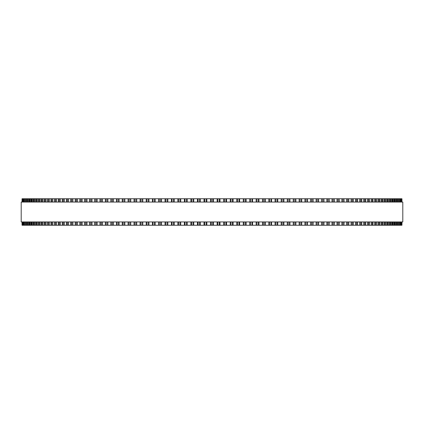 <?xml version="1.0" encoding="UTF-8"?>
<svg xmlns="http://www.w3.org/2000/svg" width="424" height="424" viewBox="0 0 424 424"><rect width="100%" height="100%" fill="white"/><g stroke="black" fill="none" stroke-linecap="round" stroke-linejoin="round"><path stroke-width="0.64" d="M401.957 221.938L401.957 225.245L401.941 221.938L401.957 225.245L177.905 225.245L177.916 221.938M401.957 202.062L401.957 198.755L401.941 202.062L401.957 198.755L177.905 198.755L177.916 202.062M177.905 221.938L177.905 225.245L171.46 225.245L171.471 221.938M177.905 202.062L177.905 198.755L171.46 198.755L171.471 202.062M171.46 221.938L171.46 225.245L158.719 225.245L158.746 221.938M171.46 202.062L171.46 198.755L158.719 198.755L158.746 202.062M158.719 221.938L158.719 225.245L152.444 225.245L152.47 221.938M158.719 202.062L158.719 198.755L152.444 198.755L152.47 202.062M152.444 221.938L152.444 225.245L146.269 225.245M152.444 202.062L152.444 198.755L146.269 198.755M146.232 221.938L146.232 225.245L140.148 225.245M146.232 202.062L146.232 198.755L140.148 198.755M140.106 221.938L140.106 225.245L134.117 225.245M140.106 202.062L140.106 198.755L134.117 198.755M134.064 221.938L134.064 225.245L128.175 225.245M134.064 202.062L134.064 198.755L128.175 198.755M128.112 221.938L128.112 225.245L122.335 225.245M128.112 202.062L128.112 198.755L122.335 198.755M122.26 221.938L122.26 225.245L116.605 225.245M122.26 202.062L122.26 198.755L116.605 198.755M116.52 221.938L116.52 225.245L54.564 225.245L54.685 221.938M116.52 202.062L116.52 198.755L54.564 198.755L54.685 202.062M54.564 221.938L54.564 225.245L50.975 225.245L51.081 221.938M54.564 202.062L54.564 198.755L50.975 198.755L51.081 202.062M50.975 221.938L50.975 225.245L47.583 225.245L47.679 221.938M50.975 202.062L50.975 198.755L47.583 198.755L47.679 202.062M47.583 221.938L47.583 225.245L44.388 225.245L44.467 221.938M47.583 202.062L47.583 198.755L44.388 198.755L44.467 202.062M44.388 221.938L44.388 225.245L41.388 225.245L41.462 221.938M44.388 202.062L44.388 198.755L41.388 198.755L41.462 202.062M41.388 221.938L41.388 225.245L38.6 225.245L38.658 221.938M41.388 202.062L41.388 198.755L38.6 198.755L38.658 202.062M38.6 221.938L38.6 225.245L36.019 225.245L36.066 221.938M38.6 202.062L38.6 198.755L36.019 198.755L36.066 202.062M36.019 221.938L36.019 225.245L33.644 225.245L33.687 221.938M36.019 202.062L36.019 198.755L33.644 198.755L33.687 202.062M33.644 221.938L33.644 225.245L31.487 225.245L31.524 221.938M33.644 202.062L33.644 198.755L31.487 198.755L31.524 202.062M31.487 221.938L31.487 225.245L29.548 225.245L29.574 221.938M31.487 202.062L31.487 198.755L29.548 198.755L29.574 202.062M29.548 221.938L29.548 225.245L27.825 225.245L27.846 221.938M29.548 202.062L29.548 198.755L27.825 198.755L27.846 202.062M27.825 221.938L27.825 225.245L26.325 225.245L26.341 221.938M27.825 202.062L27.825 198.755L26.325 198.755L26.341 202.062M26.325 221.938L26.325 225.245L25.048 225.245L25.058 221.938M26.325 202.062L26.325 198.755L25.048 198.755L25.058 202.062M25.048 221.938L25.048 225.245L23.993 225.245L23.998 221.938M25.048 202.062L25.048 198.755L23.993 198.755L23.998 202.062M23.993 202.062L23.993 198.755L22.562 198.755L22.567 202.062M23.993 221.938L23.993 225.245L22.562 225.245L22.567 221.938M22.562 202.062L22.562 198.755L22.043 198.755L22.043 202.062M22.562 221.938L22.562 225.245L22.043 225.245L22.043 221.938M401.809 198.755L401.809 202.062L401.809 198.755M401.809 225.245L401.809 221.938L401.809 225.245M401.433 202.062L401.433 198.755L401.438 202.062M401.433 221.938L401.433 225.245L401.438 221.938M400.834 198.755L400.834 202.062L400.834 198.755M400.834 225.245L400.834 221.938L400.834 225.245M400.002 202.062L400.002 198.755L400.007 202.062M400.002 221.938L400.002 225.245L400.007 221.938M398.942 202.062L398.942 198.755L398.952 202.062M398.942 221.938L398.942 225.245L398.952 221.938M397.659 202.062L397.659 198.755L397.675 202.062M397.659 221.938L397.659 225.245L397.675 221.938M396.154 202.062L396.154 198.755L396.175 202.062M396.154 221.938L396.154 225.245L396.175 221.938M394.426 202.062L394.426 198.755L394.453 202.062M394.426 221.938L394.426 225.245L394.453 221.938M392.476 202.062L392.476 198.755L392.513 202.062M392.476 221.938L392.476 225.245L392.513 221.938M390.313 202.062L390.313 198.755L390.356 202.062M390.313 221.938L390.313 225.245L390.356 221.938M387.934 202.062L387.934 198.755L387.981 202.062M387.934 221.938L387.934 225.245L387.981 221.938M385.342 202.062L385.342 198.755L385.4 202.062M385.342 221.938L385.342 225.245L385.4 221.938M382.538 202.062L382.538 198.755L382.612 202.062M382.538 221.938L382.538 225.245L382.612 221.938M379.533 202.062L379.533 198.755L379.613 202.062M379.533 221.938L379.533 225.245L379.613 221.938M376.321 202.062L376.321 198.755L376.417 202.062M376.321 221.938L376.321 225.245L376.417 221.938M372.919 202.062L372.919 198.755L373.025 202.062M372.919 221.938L372.919 225.245L373.025 221.938M369.315 202.062L369.315 198.755L369.436 202.062M369.315 221.938L369.315 225.245L369.436 221.938M343.928 198.755L344.113 202.062M343.928 225.245L344.113 221.938M339.136 198.755L339.306 202.062M339.136 225.245L339.306 221.938M334.197 198.755L334.351 202.062M334.197 225.245L334.351 221.938M329.104 198.755L329.241 202.062M329.104 225.245L329.241 221.938M323.872 198.755L323.994 202.062M323.872 225.245L323.994 221.938M318.509 198.755L318.615 202.062M318.509 225.245L318.615 221.938M313.013 198.755L313.108 202.062M313.013 225.245L313.108 221.938M307.395 198.755L307.48 202.062M307.395 225.245L307.48 221.938M301.665 198.755L301.74 202.062M301.665 225.245L301.74 221.938M295.825 198.755L295.888 202.062M295.825 225.245L295.888 221.938M289.884 198.755L289.936 202.062M289.884 225.245L289.936 221.938M283.852 198.755L283.894 202.062M283.852 225.245L283.894 221.938M277.731 198.755L277.768 202.062M277.731 225.245L277.768 221.938M271.53 202.062L271.53 198.755L271.556 202.062M271.53 221.938L271.53 225.245L271.556 221.938M265.254 202.062L265.254 198.755L265.281 202.062M265.254 221.938L265.254 225.245L265.281 221.938M258.921 198.755L258.921 202.062L258.937 198.755M258.921 225.245L258.921 221.938L258.937 225.245M252.529 202.062L252.529 198.755L252.54 202.062M252.529 221.938L252.529 225.245L252.54 221.938M246.084 202.062L246.084 198.755L246.095 202.062M246.084 221.938L246.084 225.245L246.095 221.938M239.602 198.755L239.602 202.062L239.608 198.755M239.602 225.245L239.602 221.938L239.608 225.245M233.089 198.755L233.089 202.062L233.089 198.755M233.089 225.245L233.089 221.938L233.089 225.245M226.549 198.755L226.549 202.062L226.549 198.755M226.549 225.245L226.549 221.938L226.549 225.245M219.987 198.755L219.987 202.062L219.987 198.755M219.987 225.245L219.987 221.938L219.987 225.245M402.8 202.062L21.2 202.062L21.2 221.938L402.8 221.938L402.8 202.062M210.58 225.245L210.58 221.938M210.58 202.062L210.58 198.755M206.848 225.245L206.848 221.938M206.848 202.062L206.848 198.755M206.133 225.245L206.133 221.938M206.133 202.062L206.133 198.755M204.681 225.245L204.681 221.938M204.681 202.062L204.681 198.755M204.013 225.245L204.013 221.938L204.013 225.245M204.013 202.062L204.013 198.755L204.013 202.062M200.287 225.245L200.287 221.938M200.287 202.062L200.287 198.755M199.55 225.245L199.55 221.938M199.55 202.062L199.55 198.755M198.098 225.245L198.098 221.938M198.098 202.062L198.098 198.755M197.452 225.245L197.452 221.938L197.452 225.245M197.452 202.062L197.452 198.755L197.452 202.062M193.736 225.245L193.736 221.938M193.736 202.062L193.736 198.755M192.978 225.245L192.978 221.938M192.978 202.062L192.978 198.755M191.531 225.245L191.531 221.938M191.531 202.062L191.531 198.755M190.911 225.245L190.911 221.938L190.911 225.245M190.911 202.062L190.911 198.755L190.911 202.062M187.212 225.245L187.212 221.938M187.212 202.062L187.212 198.755M186.428 225.245L186.428 221.938M186.428 202.062L186.428 198.755M184.986 225.245L184.986 221.938M184.986 202.062L184.986 198.755M184.398 225.245L184.398 221.938L184.392 225.245M184.398 202.062L184.398 198.755L184.392 202.062M180.714 225.245L180.714 221.938M180.714 202.062L180.714 198.755M179.914 225.245L179.914 221.938M179.914 202.062L179.914 198.755M178.478 225.245L178.478 221.938M178.478 202.062L178.478 198.755M174.253 225.245L174.253 221.938M174.253 202.062L174.253 198.755M173.432 225.245L173.432 221.938M173.432 202.062L173.432 198.755M172.006 225.245L172.006 221.938M172.006 202.062L172.006 198.755M167.835 225.245L167.835 221.938M167.835 202.062L167.835 198.755M167.003 225.245L167.003 221.938M167.003 202.062L167.003 198.755M165.588 225.245L165.588 221.938M165.588 202.062L165.588 198.755M165.079 225.245L165.079 221.938L165.063 225.245M165.079 202.062L165.079 198.755L165.063 202.062M161.475 225.245L161.475 221.938M161.475 202.062L161.475 198.755M160.622 225.245L160.622 221.938M160.622 202.062L160.622 198.755M159.223 225.245L159.223 221.938M159.223 202.062L159.223 198.755M155.173 225.245L155.173 221.938M155.173 202.062L155.173 198.755M154.304 225.245L154.304 221.938M154.304 202.062L154.304 198.755M152.921 225.245L152.921 221.938M152.921 202.062L152.921 198.755M148.941 225.245L148.941 221.938M148.941 202.062L148.941 198.755M148.061 225.245L148.061 221.938M148.061 202.062L148.061 198.755M146.688 225.245L146.688 221.938M146.688 202.062L146.688 198.755M142.787 225.245L142.787 221.938M142.787 202.062L142.787 198.755M141.892 225.245L141.892 221.938M141.892 202.062L141.892 198.755M140.54 225.245L140.54 221.938M140.54 202.062L140.54 198.755M136.714 225.245L136.714 221.938M136.714 202.062L136.714 198.755M135.807 225.245L135.807 221.938M135.807 202.062L135.807 198.755M134.472 225.245L134.472 221.938M134.472 202.062L134.472 198.755M130.73 225.245L130.73 221.938M130.73 202.062L130.73 198.755M129.813 225.245L129.813 221.938M129.813 202.062L129.813 198.755M128.504 225.245L128.504 221.938M128.504 202.062L128.504 198.755M124.847 225.245L124.847 221.938M124.847 202.062L124.847 198.755M123.919 225.245L123.919 221.938M123.919 202.062L123.919 198.755M122.631 225.245L122.631 221.938M122.631 202.062L122.631 198.755M119.07 225.245L119.07 221.938M119.07 202.062L119.07 198.755M118.126 225.245L118.126 221.938M118.126 202.062L118.126 198.755M116.865 225.245L116.865 221.938M116.865 202.062L116.865 198.755M113.404 225.245L113.404 221.938M113.404 202.062L113.404 198.755M112.455 225.245L112.455 221.938M112.455 202.062L112.455 198.755M111.215 225.245L111.215 221.938M111.215 202.062L111.215 198.755M107.855 225.245L107.855 221.938M107.855 202.062L107.855 198.755M106.901 225.245L106.901 221.938M106.901 202.062L106.901 198.755M105.687 225.245L105.687 221.938M105.687 202.062L105.687 198.755M102.433 225.245L102.433 221.938M102.433 202.062L102.433 198.755M101.469 225.245L101.469 221.938M101.469 202.062L101.469 198.755M100.292 225.245L100.292 221.938M100.292 202.062L100.292 198.755M97.138 225.245L97.138 221.938M97.138 202.062L97.138 198.755M96.174 225.245L96.174 221.938M96.174 202.062L96.174 198.755M95.024 225.245L95.024 221.938M95.024 202.062L95.024 198.755M91.987 225.245L91.987 221.938M91.987 202.062L91.987 198.755M91.017 225.245L91.017 221.938M91.017 202.062L91.017 198.755M89.899 225.245L89.899 221.938M89.899 202.062L89.899 198.755M86.978 225.245L86.978 221.938M86.978 202.062L86.978 198.755M86.008 225.245L86.008 221.938M86.008 202.062L86.008 198.755M84.922 225.245L84.922 221.938M84.922 202.062L84.922 198.755M82.123 225.245L82.123 221.938M82.123 202.062L82.123 198.755M81.154 225.245L81.154 221.938M81.154 202.062L81.154 198.755M80.099 225.245L80.099 221.938M80.099 202.062L80.099 198.755M77.422 225.245L77.422 221.938M77.422 202.062L77.422 198.755M76.453 225.245L76.453 221.938M76.453 202.062L76.453 198.755M75.435 225.245L75.435 221.938M75.435 202.062L75.435 198.755M72.886 225.245L72.886 221.938M72.886 202.062L72.886 198.755M71.916 225.245L71.916 221.938M71.916 202.062L71.916 198.755M70.935 225.245L70.935 221.938M70.935 202.062L70.935 198.755M68.513 225.245L68.513 221.938M68.513 202.062L68.513 198.755M67.543 225.245L67.543 221.938M67.543 202.062L67.543 198.755M66.605 225.245L66.605 221.938M66.605 202.062L66.605 198.755M64.316 225.245L64.316 221.938M64.316 202.062L64.316 198.755M63.351 225.245L63.351 221.938M63.351 202.062L63.351 198.755M62.45 225.245L62.45 221.938M62.45 202.062L62.45 198.755M60.293 225.245L60.293 221.938M60.293 202.062L60.293 198.755M59.334 225.245L59.334 221.938M59.334 202.062L59.334 198.755M58.475 225.245L58.475 221.938M58.475 202.062L58.475 198.755M56.456 225.245L56.456 221.938M56.456 202.062L56.456 198.755M55.507 225.245L55.507 221.938M55.507 202.062L55.507 198.755M52.809 225.245L52.809 221.938M52.809 202.062L52.809 198.755M51.861 225.245L51.861 221.938M51.861 202.062L51.861 198.755M49.348 225.245L49.348 221.938M49.348 202.062L49.348 198.755M48.41 225.245L48.41 221.938M48.41 202.062L48.41 198.755M46.089 225.245L46.089 221.938M46.089 202.062L46.089 198.755M45.161 225.245L45.161 221.938M45.161 202.062L45.161 198.755M43.025 225.245L43.025 221.938M43.025 202.062L43.025 198.755M42.109 225.245L42.109 221.938M42.109 202.062L42.109 198.755M40.169 225.245L40.169 221.938M40.169 202.062L40.169 198.755M39.262 225.245L39.262 221.938M39.262 202.062L39.262 198.755M37.519 225.245L37.519 221.938M37.519 202.062L37.519 198.755M36.623 225.245L36.623 221.938M36.623 202.062L36.623 198.755M35.075 225.245L35.075 221.938M35.075 202.062L35.075 198.755M34.196 225.245L34.196 221.938M34.196 202.062L34.196 198.755M32.849 225.245L32.849 221.938M32.849 202.062L32.849 198.755M31.98 225.245L31.98 221.938M31.98 202.062L31.98 198.755M30.835 225.245L30.835 221.938M30.835 202.062L30.835 198.755M29.987 225.245L29.987 221.938M29.987 202.062L29.987 198.755M29.039 225.245L29.039 221.938M29.039 202.062L29.039 198.755M28.207 225.245L28.207 221.938M28.207 202.062L28.207 198.755M27.47 225.245L27.47 221.938M27.47 202.062L27.47 198.755M26.654 225.245L26.654 221.938M26.654 202.062L26.654 198.755M26.118 225.245L26.118 221.938M26.118 202.062L26.118 198.755M25.318 225.245L25.318 221.938M25.318 202.062L25.318 198.755M24.989 225.245L24.989 221.938M24.989 202.062L24.989 198.755M24.216 225.245L24.216 221.938M24.216 202.062L24.216 198.755M23.331 225.245L23.331 221.938M23.331 202.062L23.331 198.755M23.166 225.245L23.166 221.938L23.166 225.245M23.166 202.062L23.166 198.755L23.166 202.062M22.679 225.245L22.679 221.938M22.679 202.062L22.679 198.755M22.255 225.245L22.255 221.938M22.255 202.062L22.255 198.755M22.191 225.245L22.191 221.938L22.191 225.245M22.191 202.062L22.191 198.755L22.191 202.062M401.745 225.245L401.745 221.938M401.745 202.062L401.745 198.755M401.321 225.245L401.321 221.938M401.321 202.062L401.321 198.755M400.669 225.245L400.669 221.938M400.669 202.062L400.669 198.755M399.784 225.245L399.784 221.938M399.784 202.062L399.784 198.755M399.011 225.245L399.011 221.938M399.011 202.062L399.011 198.755M398.682 225.245L398.682 221.938M398.682 202.062L398.682 198.755M397.882 225.245L397.882 221.938M397.882 202.062L397.882 198.755M397.346 225.245L397.346 221.938M397.346 202.062L397.346 198.755M396.53 225.245L396.53 221.938M396.53 202.062L396.53 198.755M395.793 225.245L395.793 221.938M395.793 202.062L395.793 198.755M394.961 225.245L394.961 221.938M394.961 202.062L394.961 198.755M394.013 225.245L394.013 221.938M394.013 202.062L394.013 198.755M393.165 225.245L393.165 221.938M393.165 202.062L393.165 198.755M392.02 225.245L392.02 221.938M392.02 202.062L392.02 198.755M391.151 225.245L391.151 221.938M391.151 202.062L391.151 198.755M389.804 225.245L389.804 221.938M389.804 202.062L389.804 198.755M388.925 225.245L388.925 221.938M388.925 202.062L388.925 198.755M387.377 225.245L387.377 221.938M387.377 202.062L387.377 198.755M386.481 225.245L386.481 221.938M386.481 202.062L386.481 198.755M384.738 225.245L384.738 221.938M384.738 202.062L384.738 198.755M383.831 225.245L383.831 221.938M383.831 202.062L383.831 198.755M381.892 225.245L381.892 221.938M381.892 202.062L381.892 198.755M380.975 225.245L380.975 221.938M380.975 202.062L380.975 198.755M378.839 225.245L378.839 221.938M378.839 202.062L378.839 198.755M377.911 225.245L377.911 221.938M377.911 202.062L377.911 198.755M375.59 225.245L375.59 221.938M375.59 202.062L375.59 198.755M374.652 225.245L374.652 221.938M374.652 202.062L374.652 198.755M372.139 225.245L372.139 221.938M372.139 202.062L372.139 198.755M371.191 225.245L371.191 221.938M371.191 202.062L371.191 198.755M368.493 225.245L368.493 221.938M368.493 202.062L368.493 198.755M367.544 225.245L367.544 221.938M367.544 202.062L367.544 198.755M365.525 225.245L365.525 221.938M365.525 202.062L365.525 198.755M364.666 225.245L364.666 221.938M364.666 202.062L364.666 198.755M363.707 225.245L363.707 221.938M363.707 202.062L363.707 198.755M361.55 225.245L361.55 221.938M361.55 202.062L361.55 198.755M360.649 225.245L360.649 221.938M360.649 202.062L360.649 198.755M359.685 225.245L359.685 221.938M359.685 202.062L359.685 198.755M357.395 225.245L357.395 221.938M357.395 202.062L357.395 198.755M356.457 225.245L356.457 221.938M356.457 202.062L356.457 198.755M355.487 225.245L355.487 221.938M355.487 202.062L355.487 198.755M353.065 225.245L353.065 221.938M353.065 202.062L353.065 198.755M352.084 225.245L352.084 221.938M352.084 202.062L352.084 198.755M351.114 225.245L351.114 221.938M351.114 202.062L351.114 198.755M348.565 225.245L348.565 221.938M348.565 202.062L348.565 198.755M347.548 225.245L347.548 221.938M347.548 202.062L347.548 198.755M346.578 225.245L346.578 221.938M346.578 202.062L346.578 198.755M343.901 225.245L343.901 221.938M343.901 202.062L343.901 198.755M342.846 225.245L342.846 221.938M342.846 202.062L342.846 198.755M341.877 225.245L341.877 221.938M341.877 202.062L341.877 198.755M339.078 225.245L339.078 221.938M339.078 202.062L339.078 198.755M337.992 225.245L337.992 221.938M337.992 202.062L337.992 198.755M337.022 225.245L337.022 221.938M337.022 202.062L337.022 198.755M334.101 225.245L334.101 221.938M334.101 202.062L334.101 198.755M332.983 225.245L332.983 221.938M332.983 202.062L332.983 198.755M332.013 225.245L332.013 221.938M332.013 202.062L332.013 198.755M328.976 225.245L328.976 221.938M328.976 202.062L328.976 198.755M327.826 225.245L327.826 221.938M327.826 202.062L327.826 198.755M326.862 225.245L326.862 221.938M326.862 202.062L326.862 198.755M323.708 225.245L323.708 221.938M323.708 202.062L323.708 198.755M322.531 225.245L322.531 221.938M322.531 202.062L322.531 198.755M321.567 225.245L321.567 221.938M321.567 202.062L321.567 198.755M318.313 225.245L318.313 221.938M318.313 202.062L318.313 198.755M317.099 225.245L317.099 221.938M317.099 202.062L317.099 198.755M316.145 225.245L316.145 221.938M316.145 202.062L316.145 198.755M312.785 225.245L312.785 221.938M312.785 202.062L312.785 198.755M311.545 225.245L311.545 221.938M311.545 202.062L311.545 198.755M310.596 225.245L310.596 221.938M310.596 202.062L310.596 198.755M307.135 225.245L307.135 221.938M307.135 202.062L307.135 198.755M305.874 225.245L305.874 221.938M305.874 202.062L305.874 198.755M304.93 225.245L304.93 221.938M304.93 202.062L304.93 198.755M301.369 225.245L301.369 221.938M301.369 202.062L301.369 198.755M300.081 225.245L300.081 221.938M300.081 202.062L300.081 198.755M299.153 225.245L299.153 221.938M299.153 202.062L299.153 198.755M295.496 225.245L295.496 221.938M295.496 202.062L295.496 198.755M294.187 225.245L294.187 221.938M294.187 202.062L294.187 198.755M293.27 225.245L293.27 221.938M293.27 202.062L293.27 198.755M289.528 225.245L289.528 221.938M289.528 202.062L289.528 198.755M288.193 225.245L288.193 221.938M288.193 202.062L288.193 198.755M287.286 225.245L287.286 221.938M287.286 202.062L287.286 198.755M283.46 225.245L283.46 221.938M283.46 202.062L283.46 198.755M282.108 225.245L282.108 221.938M282.108 202.062L282.108 198.755M281.213 225.245L281.213 221.938M281.213 202.062L281.213 198.755M277.312 225.245L277.312 221.938M277.312 202.062L277.312 198.755M275.939 225.245L275.939 221.938M275.939 202.062L275.939 198.755M275.059 225.245L275.059 221.938M275.059 202.062L275.059 198.755M271.079 225.245L271.079 221.938M271.079 202.062L271.079 198.755M269.696 225.245L269.696 221.938M269.696 202.062L269.696 198.755M268.827 225.245L268.827 221.938M268.827 202.062L268.827 198.755M264.777 225.245L264.777 221.938M264.777 202.062L264.777 198.755M263.378 225.245L263.378 221.938M263.378 202.062L263.378 198.755M262.525 225.245L262.525 221.938M262.525 202.062L262.525 198.755M258.412 225.245L258.412 221.938M258.412 202.062L258.412 198.755M256.997 225.245L256.997 221.938M256.997 202.062L256.997 198.755M256.165 225.245L256.165 221.938M256.165 202.062L256.165 198.755M251.994 225.245L251.994 221.938M251.994 202.062L251.994 198.755M250.568 225.245L250.568 221.938M250.568 202.062L250.568 198.755M249.747 225.245L249.747 221.938M249.747 202.062L249.747 198.755M245.523 225.245L245.523 221.938M245.523 202.062L245.523 198.755M244.086 225.245L244.086 221.938M244.086 202.062L244.086 198.755M243.286 225.245L243.286 221.938M243.286 202.062L243.286 198.755M239.014 225.245L239.014 221.938M239.014 202.062L239.014 198.755M237.573 225.245L237.573 221.938M237.573 202.062L237.573 198.755M236.788 225.245L236.788 221.938M236.788 202.062L236.788 198.755M232.469 225.245L232.469 221.938M232.469 202.062L232.469 198.755M231.022 225.245L231.022 221.938M231.022 202.062L231.022 198.755M230.264 225.245L230.264 221.938M230.264 202.062L230.264 198.755M225.902 225.245L225.902 221.938M225.902 202.062L225.902 198.755M224.45 225.245L224.45 221.938M224.45 202.062L224.45 198.755M223.713 225.245L223.713 221.938M223.713 202.062L223.713 198.755M219.319 225.245L219.319 221.938M219.319 202.062L219.319 198.755M217.867 225.245L217.867 221.938M217.867 202.062L217.867 198.755M217.152 225.245L217.152 221.938M217.152 202.062L217.152 198.755M213.42 225.245L213.42 221.938M213.42 202.062L213.42 198.755M212.726 225.245L212.726 221.938M212.726 202.062L212.726 198.755M211.274 225.245L211.274 221.938M211.274 202.062L211.274 198.755M110.892 225.245L110.892 221.938M110.892 202.062L110.892 198.755M105.385 225.245L105.385 221.938M105.385 202.062L105.385 198.755M100.006 225.245L100.006 221.938M100.006 202.062L100.006 198.755M94.759 225.245L94.759 221.938M94.759 202.062L94.759 198.755M89.65 225.245L89.65 221.938M89.65 202.062L89.65 198.755M84.694 225.245L84.694 221.938M84.694 202.062L84.694 198.755M79.887 225.245L79.887 221.938M79.887 202.062L79.887 198.755M75.239 225.245L75.239 221.938M75.239 202.062L75.239 198.755M70.755 225.245L70.755 221.938M70.755 202.062L70.755 198.755M66.441 225.245L66.441 221.938M66.441 202.062L66.441 198.755M62.302 225.245L62.302 221.938M62.302 202.062L62.302 198.755M58.342 225.245L58.342 221.938M58.342 202.062L58.342 198.755M365.658 225.245L365.658 221.938M365.658 202.062L365.658 198.755M361.699 225.245L361.699 221.938M361.699 202.062L361.699 198.755M357.559 225.245L357.559 221.938M357.559 202.062L357.559 198.755M353.245 225.245L353.245 221.938M353.245 202.062L353.245 198.755M348.761 225.245L348.761 221.938M348.761 202.062L348.761 198.755"/></g></svg>
